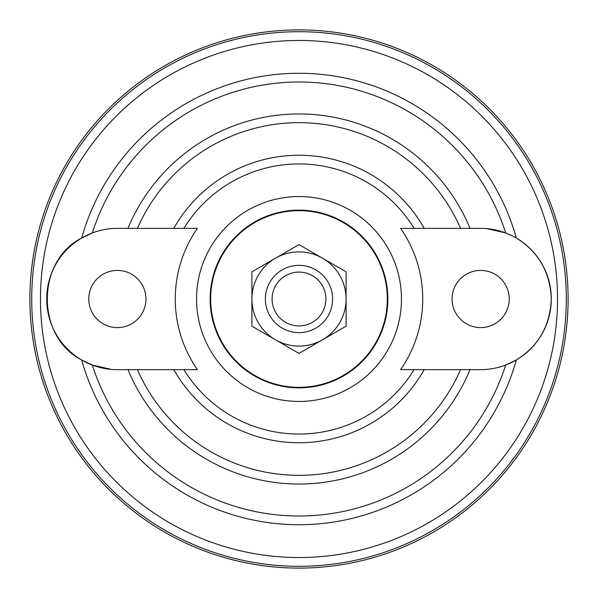 <?xml version="1.0" encoding="UTF-8"?>
<svg xmlns="http://www.w3.org/2000/svg" width="598" height="598" viewBox="0 0 598 598"><rect width="100%" height="100%" fill="white"/><g stroke="black" fill="none" stroke-linecap="round" stroke-linejoin="round"><path stroke-width="0.9" d="M452.051 299A28.592 28.592 0 0 1 480.643 270.408A28.592 28.592 0 0 1 509.234 299A28.592 28.592 0 0 1 480.643 327.592A28.592 28.592 0 0 1 452.051 299M88.766 299A28.592 28.592 0 0 1 117.358 270.408A28.592 28.592 0 0 1 145.949 299A28.592 28.592 0 0 1 117.358 327.592A28.592 28.592 0 0 1 88.766 299M515.341 237.466L516.343 238.049C538.477 251.78 550.123 272.097 551.281 299C550.123 325.903 538.477 346.22 516.343 359.951L505.699 365.049A216.992 216.992 0 0 1 92.301 365.049L81.657 359.951C35.895 336.891 35.895 261.109 81.657 238.049L92.301 232.951A216.992 216.992 0 0 1 505.699 232.951L512.755 236.083M486.847 228.638L505.699 232.951M480.643 228.361A70.639 70.639 0 0 1 551.281 299A70.639 70.639 0 0 1 480.643 369.639L400.6 369.639A123.749 123.749 0 0 0 400.6 228.361L480.643 228.361M197.4 228.361A123.749 123.749 0 0 0 197.4 369.639L117.358 369.639A70.639 70.639 0 0 1 46.719 299A70.639 70.639 0 0 1 117.358 228.361L197.4 228.361M111.153 369.362L92.301 365.049M196.548 299A102.452 102.452 0 0 0 299 401.452A102.452 102.452 0 0 0 401.452 299A102.452 102.452 0 0 0 299 196.548A102.452 102.452 0 0 0 196.548 299M424.206 228.361A143.759 143.759 0 0 0 173.794 228.361M470.035 228.361A185.051 185.051 0 0 0 127.965 228.361M516.343 238.049A225.73 225.73 0 0 0 81.657 238.049M31.709 299A267.291 267.291 0 0 0 299 566.291A267.291 267.291 0 0 0 566.291 299A267.291 267.291 0 0 0 299 31.709A267.291 267.291 0 0 0 31.709 299M568.1 299A269.1 269.1 0 0 0 299 29.9A269.1 269.1 0 0 0 29.9 299A269.1 269.1 0 0 0 299 568.1A269.1 269.1 0 0 0 568.1 299M40.47 299A258.53 258.53 0 0 0 299 557.53A258.53 258.53 0 0 0 557.53 299A258.53 258.53 0 0 0 299 40.47A258.53 258.53 0 0 0 40.47 299M81.657 359.951A225.73 225.73 0 0 0 516.343 359.951M127.965 369.639A185.051 185.051 0 0 0 470.035 369.639M173.794 369.639A143.759 143.759 0 0 0 424.206 369.639M332.638 299A33.638 33.638 0 0 0 299 265.363A33.638 33.638 0 0 0 265.363 299A33.638 33.638 0 0 0 299 332.638A33.638 33.638 0 0 0 332.638 299M325.91 299A26.91 26.91 0 0 1 285.545 322.307A26.91 26.91 0 0 1 285.545 275.693A26.91 26.91 0 0 1 325.91 299M346.093 271.813L299 244.619L251.908 271.813L251.908 326.187L299 353.381L346.093 326.187L346.093 271.813M322.546 339.784A47.093 47.093 0 0 1 251.908 299A47.093 47.093 0 0 1 322.546 258.216A47.093 47.093 0 0 1 322.546 339.784M414.108 228.361A135.051 135.051 0 0 0 183.892 228.361M183.892 369.639A135.051 135.051 0 0 0 414.108 369.639M460.58 228.361A176.35 176.35 0 0 0 137.42 228.361M137.42 369.639A176.35 176.35 0 0 0 460.58 369.639M210.13 299A88.87 88.87 0 0 0 299 387.87A88.87 88.87 0 0 0 387.87 299A88.87 88.87 0 0 0 299 210.13A88.87 88.87 0 0 0 210.13 299M210.668 299A88.332 88.332 0 0 0 299 387.332A88.332 88.332 0 0 0 387.332 299A88.332 88.332 0 0 0 299 210.668A88.332 88.332 0 0 0 210.668 299"/></g></svg>
